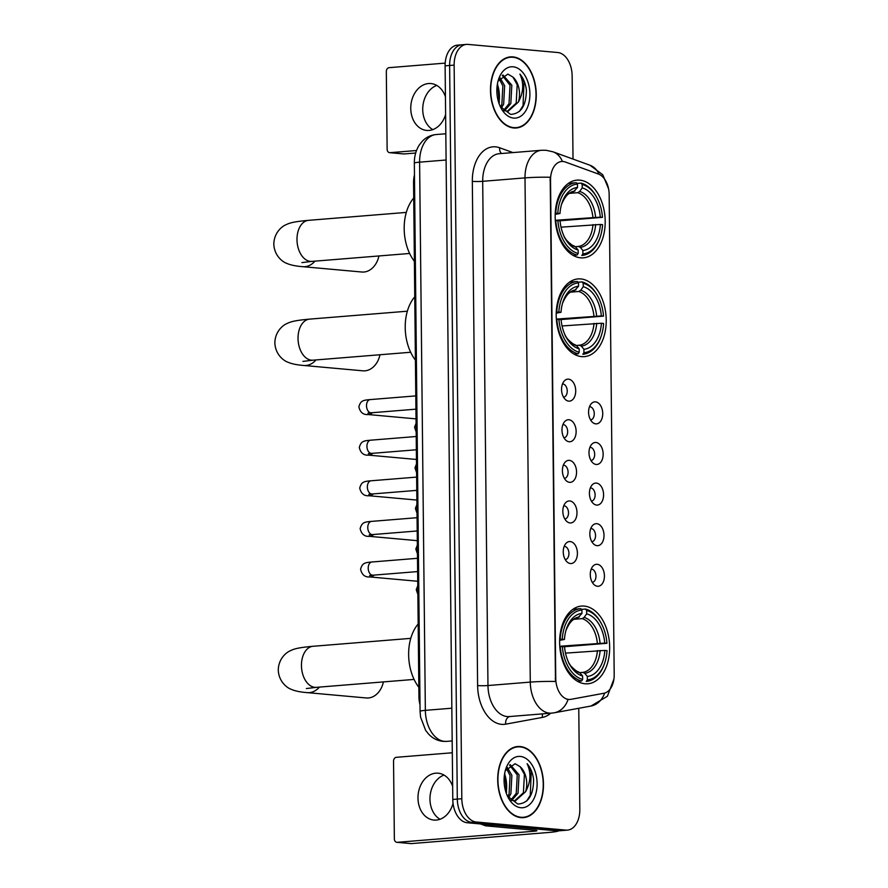 <?xml version="1.0" encoding="UTF-8"?>
<svg xmlns="http://www.w3.org/2000/svg" width="888" height="888" viewBox="0 0 888 888"><rect width="100%" height="100%" fill="white"/><g stroke="black" fill="none" stroke-linecap="round" stroke-linejoin="round"><path stroke-width="1.33" d="M581.629 356.621A38.983 24.897 85.4 0 0 584.371 356.632A38.983 24.897 85.4 0 0 606.171 317.904A38.983 24.897 85.4 0 0 580.808 278.932A38.983 24.897 85.4 0 0 578.066 278.921A38.983 24.897 85.4 0 0 556.265 317.649A38.983 24.897 85.4 0 0 581.629 356.621M580.586 257.82A38.983 24.897 85.4 0 0 583.327 257.842A38.983 24.897 85.4 0 0 605.139 219.103A38.983 24.897 85.4 0 0 579.775 180.142A38.983 24.897 85.4 0 0 577.034 180.12A38.983 24.897 85.4 0 0 555.222 218.859A38.983 24.897 85.4 0 0 580.586 257.82M585.048 683.771A38.983 24.897 85.4 0 0 587.789 683.793A38.983 24.897 85.4 0 0 609.601 645.054A38.983 24.897 85.4 0 0 584.237 606.093A38.983 24.897 85.4 0 0 581.496 606.071A38.983 24.897 85.4 0 0 559.684 644.81A38.983 24.897 85.4 0 0 585.048 683.771M597.236 564.291A11.033 7.049 -94.6 0 1 604.428 575.924A11.033 7.049 -94.6 0 1 597.469 586.269A11.033 7.049 -94.6 0 1 594.627 585.103A11.033 7.049 -94.6 0 1 590.331 575.846A11.033 7.049 -94.6 0 1 593.084 566.033A11.033 7.049 -94.6 0 1 597.236 564.291M592.263 582.339A6.616 4.229 85.4 0 0 595.948 575.746A6.616 4.229 85.4 0 0 591.641 569.141A6.616 4.229 85.4 0 0 591.197 569.141M596.814 523.687A11.033 7.049 -94.6 0 1 604.007 535.32A11.033 7.049 -94.6 0 1 597.047 545.676A11.033 7.049 -94.6 0 1 594.205 544.499A11.033 7.049 -94.6 0 1 589.898 535.253A11.033 7.049 -94.6 0 1 592.651 525.43A11.033 7.049 -94.6 0 1 596.814 523.687M591.841 541.736A6.616 4.229 85.4 0 0 595.526 535.142A6.616 4.229 85.4 0 0 591.219 528.538A6.616 4.229 85.4 0 0 590.775 528.538M596.392 483.083A11.033 7.049 -94.6 0 1 603.585 494.716A11.033 7.049 -94.6 0 1 596.614 505.072A11.033 7.049 -94.6 0 1 593.772 503.896A11.033 7.049 -94.6 0 1 589.477 494.649A11.033 7.049 -94.6 0 1 592.229 484.826A11.033 7.049 -94.6 0 1 596.392 483.083M591.419 501.132A6.616 4.229 85.4 0 0 595.104 494.538A6.616 4.229 85.4 0 0 590.798 487.934A6.616 4.229 85.4 0 0 590.354 487.934M595.959 442.479A11.033 7.049 -94.6 0 1 603.163 454.112A11.033 7.049 -94.6 0 1 596.192 464.468A11.033 7.049 -94.6 0 1 593.351 463.292A11.033 7.049 -94.6 0 1 589.055 454.046A11.033 7.049 -94.6 0 1 591.808 444.222A11.033 7.049 -94.6 0 1 595.959 442.479M590.997 460.528A6.616 4.229 85.4 0 0 594.671 453.935A6.616 4.229 85.4 0 0 590.365 447.341A6.616 4.229 85.4 0 0 589.921 447.33M595.537 401.876A11.033 7.049 -94.6 0 1 602.73 413.519A11.033 7.049 -94.6 0 1 595.77 423.865A11.033 7.049 -94.6 0 1 592.929 422.688A11.033 7.049 -94.6 0 1 588.633 413.442A11.033 7.049 -94.6 0 1 591.375 403.618A11.033 7.049 -94.6 0 1 595.537 401.876M590.564 419.924A6.616 4.229 85.4 0 0 594.25 413.331A6.616 4.229 85.4 0 0 589.943 406.737A6.616 4.229 85.4 0 0 589.499 406.726M570.218 541.558A11.033 7.049 -94.6 0 1 577.411 553.191A11.033 7.049 -94.6 0 1 570.451 563.547A11.033 7.049 -94.6 0 1 567.61 562.37A11.033 7.049 -94.6 0 1 563.303 553.124A11.033 7.049 -94.6 0 1 566.056 543.301A11.033 7.049 -94.6 0 1 570.218 541.558M565.245 559.606A6.616 4.229 85.4 0 0 568.931 553.013A6.616 4.229 85.4 0 0 564.624 546.42A6.616 4.229 85.4 0 0 564.18 546.409M569.785 500.954A11.033 7.049 -94.6 0 1 576.989 512.587A11.033 7.049 -94.6 0 1 570.018 522.943A11.033 7.049 -94.6 0 1 567.177 521.767A11.033 7.049 -94.6 0 1 562.881 512.52A11.033 7.049 -94.6 0 1 565.634 502.697A11.033 7.049 -94.6 0 1 569.785 500.954M564.824 519.003A6.616 4.229 85.4 0 0 568.498 512.409A6.616 4.229 85.4 0 0 564.191 505.816A6.616 4.229 85.4 0 0 563.747 505.805M569.363 460.361A11.033 7.049 -94.6 0 1 576.556 471.994A11.033 7.049 -94.6 0 1 569.596 482.339A11.033 7.049 -94.6 0 1 566.755 481.174A11.033 7.049 -94.6 0 1 562.459 471.917A11.033 7.049 -94.6 0 1 565.212 462.093A11.033 7.049 -94.6 0 1 569.363 460.361M564.391 478.399A6.616 4.229 85.4 0 0 568.076 471.817A6.616 4.229 85.4 0 0 563.769 465.212A6.616 4.229 85.4 0 0 563.325 465.212M568.942 419.758A11.033 7.049 -94.6 0 1 576.134 431.39A11.033 7.049 -94.6 0 1 569.175 441.747A11.033 7.049 -94.6 0 1 566.333 440.57A11.033 7.049 -94.6 0 1 562.026 431.313A11.033 7.049 -94.6 0 1 564.779 421.5A11.033 7.049 -94.6 0 1 568.942 419.758M563.969 437.806A6.616 4.229 85.4 0 0 567.654 431.213A6.616 4.229 85.4 0 0 563.347 424.608A6.616 4.229 85.4 0 0 562.903 424.608M568.52 379.154A11.033 7.049 -94.6 0 1 575.713 390.787A11.033 7.049 -94.6 0 1 568.742 401.143A11.033 7.049 -94.6 0 1 565.9 399.966A11.033 7.049 -94.6 0 1 561.605 390.72A11.033 7.049 -94.6 0 1 564.357 380.897A11.033 7.049 -94.6 0 1 568.52 379.154M563.547 397.202A6.616 4.229 85.4 0 0 567.221 390.609A6.616 4.229 85.4 0 0 562.925 384.005A6.616 4.229 85.4 0 0 562.47 384.005M570.917 699.333A19.858 12.687 -94.6 0 1 570.107 699.433A19.858 12.687 -94.6 0 1 568.709 699.433A19.858 12.687 -94.6 0 1 555.755 678.488L550.538 180.131A19.858 12.687 -94.6 0 1 561.682 161.483A19.858 12.687 -94.6 0 1 565.29 161.993L598.423 174.037A19.858 12.687 -94.6 0 1 609.157 194.472L614.196 674.736A19.858 12.687 -94.6 0 1 603.862 693.273L570.917 699.333M420.013 704.761A22.067 14.097 -94.6 0 1 418.936 696.625L413.564 182.895A22.067 14.097 -94.6 0 1 414.463 174.925M520.967 817.626A35.675 22.788 85.4 0 0 523.476 817.637A35.675 22.788 85.4 0 0 543.423 782.195A35.675 22.788 85.4 0 0 520.213 746.542A35.675 22.788 85.4 0 0 517.704 746.519A35.675 22.788 85.4 0 0 497.757 781.962A35.675 22.788 85.4 0 0 520.967 817.626M521.201 817.648A35.675 22.788 85.4 0 0 522.188 817.371M516.483 746.997A35.675 22.788 85.4 0 0 515.706 746.908A35.675 22.788 85.4 0 0 515.462 746.886M513.741 127.983A35.675 22.788 85.4 0 0 516.25 127.994A35.675 22.788 85.4 0 0 536.208 92.552A35.675 22.788 85.4 0 0 512.998 56.899A35.675 22.788 85.4 0 0 510.489 56.876A35.675 22.788 85.4 0 0 490.531 92.319A35.675 22.788 85.4 0 0 513.741 127.983M513.974 128.005A35.675 22.788 85.4 0 0 514.962 127.728M509.257 57.354A35.675 22.788 85.4 0 0 508.48 57.265A35.675 22.788 85.4 0 0 508.247 57.243M555.477 681.473L550.194 177.245A25.741 2.176 179.4 0 0 524.997 177.889A29.426 18.792 -94.6 0 1 541.502 150.272L499.2 153.702A29.426 18.792 85.4 0 0 482.695 181.319L487.967 685.536A29.426 18.792 85.4 0 0 507.159 716.561A29.426 18.792 85.4 0 0 509.235 716.572L551.537 713.142A29.426 18.792 -94.6 0 1 549.461 713.131A29.426 18.792 -94.6 0 1 530.28 682.106A25.741 2.176 -0.6 0 1 555.477 681.473M569.264 699.5L566.366 699.078M573.015 159.085L572.138 75.791A22.067 14.097 85.4 0 0 557.753 52.525L468.065 44.411A22.067 14.097 85.4 0 0 466.511 44.4L462.004 44.766A22.067 14.097 85.4 0 0 449.628 65.479L457.309 799.089A22.067 14.097 85.4 0 0 471.695 822.366L561.383 830.48A22.067 14.097 85.4 0 0 562.925 830.491A22.067 14.097 85.4 0 1 561.383 830.48L471.695 822.366A22.067 14.097 85.4 0 1 457.309 799.089L449.628 65.479A22.067 14.097 85.4 0 1 462.004 44.766A22.067 14.097 85.4 0 1 463.558 44.777M466.511 44.4A22.067 14.097 85.4 0 0 454.134 65.113L461.816 798.723A22.067 14.097 85.4 0 0 476.212 821.999L565.889 830.114A22.067 14.097 85.4 0 0 567.443 830.125A22.067 14.097 85.4 0 0 579.82 809.412L578.765 708.28M462.004 44.766L457.487 45.133A22.067 14.097 85.4 0 0 445.11 65.845L452.791 799.455A22.067 14.097 85.4 0 0 467.188 822.732L556.865 830.846A22.067 14.097 85.4 0 0 558.419 830.857L567.443 830.125M520.224 746.908A35.309 22.555 85.4 0 0 517.737 746.886A35.309 22.555 85.4 0 0 497.99 781.973A35.309 22.555 85.4 0 0 520.956 817.26A35.309 22.555 85.4 0 0 523.443 817.271A35.309 22.555 85.4 0 0 543.19 782.195A35.309 22.555 85.4 0 0 520.224 746.908M504.706 773.193L506.56 792.485M506.127 792.795A25.741 16.439 85.4 0 0 504.595 773.837M507.215 767.343L511.877 775.368L510.878 793.794L508.524 797.735M506.415 768.509L510.089 775.513L509.09 793.939L507.703 796.525M510.2 764.646L519.047 774.791L518.037 793.206L511.666 800.521M509.534 765.068L517.249 774.935L516.25 793.361L510.744 800.177M507.47 796.125L517.793 804.04C528.238 803.451 533.51 795.271 533.599 779.509C532.745 773.037 530.58 767.765 527.117 763.713C531.313 772.726 530.802 782.062 525.585 791.719A18.393 11.744 85.4 0 0 520.146 766.71L524.42 774.358L523.409 792.773L514.396 800.987M525.585 791.719L515.295 800.965L510.478 800.066M520.146 766.71L515.096 763.747L505.272 770.717M520.856 807.736A25.741 16.439 85.4 0 0 537.107 783.582A25.741 16.439 85.4 0 0 520.324 756.432A25.741 16.439 85.4 0 0 505.827 768.886A25.741 16.439 85.4 0 0 508.147 797.491A25.741 16.439 85.4 0 0 520.856 807.736M527.117 763.713L531.224 771.761L530.28 795.226L526.662 801.087M440.015 819.269A23.543 18.004 95.2 0 1 429.959 799.178A23.543 18.004 95.2 0 1 444.022 775.08M452.658 786.435A23.543 18.004 -84.8 0 0 438.15 773.193A23.543 18.004 -84.8 0 0 417.982 798.09A23.543 18.004 -84.8 0 0 433.91 820.068A23.543 18.004 -84.8 0 0 453.058 803.351M558.685 830.835A29.426 2.486 -0.6 0 1 548.451 832.489L411.377 843.6A3.674 2.808 95.2 0 1 411.011 843.6A3.674 2.808 95.2 0 1 410.645 843.533M452.303 752.769L396.326 757.309A3.674 2.808 -84.8 0 0 393.539 761.194L394.361 838.883A3.674 2.808 -84.8 0 0 396.847 842.312A3.674 2.808 -84.8 0 0 397.214 842.324L534.287 831.212A7.359 0.622 179.4 0 0 536.918 830.702A7.359 0.622 179.4 0 0 535.209 830.324L485.858 825.862A3.674 2.353 -94.6 0 1 485.447 825.762L480.375 823.92M512.998 57.265A35.309 22.555 85.4 0 0 510.511 57.254A35.309 22.555 85.4 0 0 490.764 92.33A35.309 22.555 85.4 0 0 513.741 127.617A35.309 22.555 85.4 0 0 516.217 127.628A35.309 22.555 85.4 0 0 535.975 92.552A35.309 22.555 85.4 0 0 512.998 57.265M497.48 83.55L499.345 102.842M498.912 103.163A25.741 16.439 85.4 0 0 497.369 84.194M499.988 77.7L504.65 85.725L503.651 104.151L501.298 108.092M499.189 78.865L502.863 85.881L501.864 104.296L500.488 106.882M502.974 75.003L511.821 85.148L510.822 103.563L504.44 110.878M502.319 75.425L510.034 85.292L509.024 103.718L503.518 110.534M500.244 106.482L510.567 114.397C521.023 113.808 526.295 105.628 526.373 89.866C525.518 83.394 523.354 78.122 519.902 74.07C524.087 83.095 523.576 92.43 518.359 102.076A18.393 11.744 85.4 0 0 512.931 77.067L517.193 84.715L516.194 103.13L507.181 111.344M518.359 102.076L508.08 111.322L503.263 110.423M512.931 77.067L507.869 74.104L498.057 81.074M513.641 118.093A25.741 16.439 85.4 0 0 529.892 93.939A25.741 16.439 85.4 0 0 513.098 66.789A25.741 16.439 85.4 0 0 498.601 79.243A25.741 16.439 85.4 0 0 500.921 107.848A25.741 16.439 85.4 0 0 513.641 118.093M519.902 74.07L524.009 82.118L523.054 105.583L519.436 111.444M581.407 609.401L585.492 609.068L586.635 610.456A35.009 22.367 85.4 0 1 601.576 623.975A35.009 22.367 85.4 0 1 606.948 643.289L604.761 643.09A31.624 20.202 85.4 0 0 586.679 613.841L584.149 617.404L582.173 618.647L574.17 619.291M559.773 646.253L604.761 643.09M604.839 650.427L607.026 650.615A35.009 22.367 85.4 0 1 604.728 662.881A35.009 22.367 85.4 0 1 587.368 679.842L587.334 676.445A31.624 20.202 85.4 0 0 604.839 650.427L565.49 653.124M579.786 672.627L582.728 672.383L584.737 673.304L587.334 676.445M418.181 623.998A40.46 25.841 85.4 0 0 418.836 687.279M606.948 643.289L564.224 646.742M580.774 608.646A36.486 23.299 85.4 0 0 580.563 608.657A36.486 23.299 85.4 0 0 560.184 639.249L562.259 639.249A35.009 22.367 85.4 0 1 581.918 610.023L580.774 608.646M601.576 623.975L601.154 623.187A36.486 23.299 85.4 0 0 585.492 609.068M587.368 679.842L586.258 681.407A36.486 23.299 85.4 0 0 586.457 681.385A36.486 23.299 85.4 0 0 604.439 663.736L604.728 662.881M581.918 610.023L581.951 613.419A31.624 20.202 85.4 0 0 566.5 628.715A31.624 20.202 85.4 0 0 564.446 639.449L562.259 639.249M586.679 613.841L586.635 610.456M564.446 639.449L559.651 640.326M565.856 630.635C571.472 617.804 575.18 619.058 577.533 618.215L581.951 613.419M577.522 681.307L581.529 680.974L582.65 679.409A35.009 22.367 85.4 0 1 562.337 646.575L560.261 646.575A36.486 23.299 85.4 0 0 581.529 680.974M562.337 646.575L564.524 646.775A31.624 20.202 85.4 0 0 569.352 663.858A31.624 20.202 85.4 0 0 582.606 676.023L582.65 679.409M582.606 676.023L580.019 672.882L578.01 671.961M319.403 687.09A20.591 15.751 95.2 0 1 307.292 692.629L366.289 697.968A20.591 15.751 -84.8 0 0 383.383 681.906M577.977 282.24L582.073 281.918L583.216 283.294A35.009 22.367 85.4 0 1 598.146 296.825A35.009 22.367 85.4 0 1 603.518 316.128L601.343 315.939A31.624 20.202 85.4 0 0 583.25 286.691L580.73 290.243L578.743 291.486L570.74 292.141M556.343 319.092L601.343 315.939M601.409 323.265L603.596 323.465A35.009 22.367 85.4 0 1 601.298 335.731A35.009 22.367 85.4 0 1 583.938 352.68L583.904 349.284A31.624 20.202 85.4 0 0 601.409 323.265L562.06 325.963M576.356 345.465L579.309 345.221L581.307 346.142L583.904 349.284M414.752 296.847A40.46 25.841 85.4 0 0 415.418 360.117M603.518 316.128L560.794 319.591M577.355 281.485A36.486 23.299 85.4 0 0 577.145 281.496A36.486 23.299 85.4 0 0 556.754 312.088L558.841 312.088A35.009 22.367 85.4 0 1 578.499 282.872L577.355 281.485M598.146 296.825L597.735 296.037A36.486 23.299 85.4 0 0 582.073 281.918M583.938 352.68L582.828 354.245A36.486 23.299 85.4 0 0 583.039 354.234A36.486 23.299 85.4 0 0 601.021 336.574L601.298 335.731M578.499 282.872L578.532 286.258A31.624 20.202 85.4 0 0 563.07 301.554A31.624 20.202 85.4 0 0 561.016 312.287L558.841 312.088M583.25 286.691L583.216 283.294M561.016 312.287L556.221 313.164M562.426 303.474C568.043 290.642 571.761 291.897 574.114 291.053L578.532 286.258M574.092 354.146L578.11 353.813L579.22 352.247A35.009 22.367 85.4 0 1 558.907 319.414L556.832 319.425A36.486 23.299 85.4 0 0 578.11 353.813M558.907 319.414L561.094 319.613A31.624 20.202 85.4 0 0 565.922 336.707A31.624 20.202 85.4 0 0 579.187 348.862L579.22 352.247M579.187 348.862L576.59 345.721L574.58 344.799M315.973 359.94A20.591 15.751 95.2 0 1 303.863 365.479L362.87 370.818A20.591 15.751 -84.8 0 0 379.964 354.745M576.945 183.45L581.041 183.117L582.184 184.504A35.009 22.367 85.4 0 1 597.113 198.024A35.009 22.367 85.4 0 1 602.486 217.338L600.299 217.138A31.624 20.202 85.4 0 0 582.217 187.89L579.686 191.453L577.711 192.696L569.708 193.34M555.311 220.302L600.299 217.138M600.377 224.475L602.564 224.664A35.009 22.367 85.4 0 1 600.266 236.93A35.009 22.367 85.4 0 1 582.905 253.89L582.872 250.494A31.624 20.202 85.4 0 0 600.377 224.475L561.027 227.173M575.324 246.675L578.266 246.431L580.275 247.352L582.872 250.494M413.719 198.046A40.46 25.841 85.4 0 0 414.385 261.327M602.486 217.338L559.762 220.79M576.312 182.695A36.486 23.299 85.4 0 0 576.112 182.706A36.486 23.299 85.4 0 0 555.721 213.298L557.797 213.298A35.009 22.367 85.4 0 1 577.455 184.071L576.312 182.695M597.113 198.024L596.692 197.236A36.486 23.299 85.4 0 0 581.041 183.117M582.905 253.89L581.795 255.455A36.486 23.299 85.4 0 0 582.006 255.433A36.486 23.299 85.4 0 0 599.977 237.784L600.266 236.93M577.455 184.071L577.5 187.468A31.624 20.202 85.4 0 0 562.037 202.764A31.624 20.202 85.4 0 0 559.984 213.497L557.797 213.298M582.217 187.89L582.184 184.504M559.984 213.497L555.189 214.374M561.394 204.684C567.01 191.852 570.729 193.107 573.071 192.263L577.5 187.468M573.06 255.356L577.078 255.023L578.188 253.457A35.009 22.367 85.4 0 1 557.875 220.624L555.799 220.624A36.486 23.299 85.4 0 0 577.078 255.023M557.875 220.624L560.062 220.823A31.624 20.202 85.4 0 0 564.89 237.906A31.624 20.202 85.4 0 0 578.155 250.072L578.188 253.457M578.155 250.072L575.557 246.931L573.548 246.009M314.94 261.139A20.591 15.751 95.2 0 1 302.83 266.678L361.827 272.017A20.591 15.751 -84.8 0 0 378.921 255.955M432.8 129.626A23.543 18.004 95.2 0 1 422.732 109.535A23.543 18.004 95.2 0 1 436.796 85.437M445.432 96.792A23.543 18.004 -84.8 0 0 430.935 83.55A23.543 18.004 -84.8 0 0 410.756 108.447A23.543 18.004 -84.8 0 0 426.684 130.425A23.543 18.004 -84.8 0 0 445.621 114.463M415.673 153.025L404.151 153.957A3.674 2.808 95.2 0 1 403.785 153.957A3.674 2.808 95.2 0 1 403.418 153.89M445.199 63.115L389.099 67.666A3.674 2.808 -84.8 0 0 386.324 71.551L387.135 149.239A3.674 2.808 -84.8 0 0 389.621 152.669A3.674 2.808 -84.8 0 0 389.999 152.681L416.494 150.527M550.538 180.131L549.983 180.175M555.755 678.488L555.2 678.532M419.924 696.536L418.936 696.625M414.541 182.817L413.564 182.895M472.327 181.352A7.359 0.622 179.4 0 0 482.695 181.319L524.997 177.889L530.28 682.106L487.967 685.536A7.359 0.622 179.4 0 1 477.611 685.569L472.327 181.352A36.774 23.488 -94.6 0 1 495.548 146.842A36.774 23.488 -94.6 0 1 499.655 147.763L512.92 152.592M551.537 713.142L554.256 712.787A25.741 19.769 -100.4 0 0 568.065 699.489M599.067 174.292A25.741 19.014 -70 0 0 589.965 165.235L602.785 174.769L608.602 188.911M613.93 679.054L607.403 696.248L590.975 706.038A25.741 19.769 -100.4 0 0 604.65 693.095M562.393 161.461A25.741 19.014 -70 0 0 553.035 151.826L589.965 165.235M550.704 713.208A36.774 23.488 -94.6 0 1 542.402 717.415L505.683 724.164A36.774 23.488 -94.6 0 1 477.611 685.569M454.134 65.113L445.11 65.845M461.816 798.723L452.791 799.455M476.212 821.999L467.188 822.732M565.889 830.114L556.865 830.846M542.402 717.415A7.359 5.65 79.6 0 1 542.657 713.863M505.683 724.164A7.359 5.65 79.6 0 1 509.712 716.538M501.542 153.513A7.359 5.428 110 0 1 499.655 147.763M446.098 160.007L419.602 162.16A14.708 1.243 179.4 0 0 414.341 163.17C414.263 156.466 415.906 150.427 419.258 145.044L422.144 141.381C426.007 137.351 430.658 135.065 436.108 134.543A29.426 18.792 85.4 0 0 419.602 162.16L425.352 710.356A29.426 18.792 85.4 0 0 444.533 741.38A29.426 18.792 85.4 0 0 446.609 741.391L452.181 740.936M451.837 708.202L425.352 710.356A14.708 1.243 179.4 0 0 420.08 711.366L414.341 163.17M534.276 830.236L534.287 831.212M494.239 825.174L485.858 825.862M397.214 842.324L411.377 843.6M485.447 825.762L493.506 825.107M306.371 688.555L316.339 687.345A20.591 13.154 -94.6 0 1 314.885 687.334A20.591 13.154 -94.6 0 1 301.454 665.623A20.591 13.154 -94.6 0 1 313.009 646.286L410.767 638.361M597.358 643.201A27.217 17.383 85.4 0 0 582.173 618.647M582.728 672.383A27.217 17.383 85.4 0 0 597.435 650.538M579.431 616.971A28.294 18.071 85.4 0 0 566.178 629.714M600.044 643.101A28.294 18.071 85.4 0 0 584.149 617.404M584.737 673.304A28.294 18.071 85.4 0 0 600.122 650.438M568.875 662.925A28.294 18.071 85.4 0 0 580.019 672.882M302.941 361.394L312.909 360.184A20.591 13.154 -94.6 0 1 311.466 360.173A20.591 13.154 -94.6 0 1 298.035 338.461A20.591 13.154 -94.6 0 1 309.579 319.125L407.337 311.2M593.928 316.05A27.217 17.383 85.4 0 0 578.743 291.486M579.309 345.221A27.217 17.383 85.4 0 0 594.005 323.376M576.001 289.821A28.294 18.071 85.4 0 0 562.759 302.553M596.625 315.95A28.294 18.071 85.4 0 0 580.73 290.243M581.307 346.142A28.294 18.071 85.4 0 0 596.703 323.276M565.445 335.775A28.294 18.071 85.4 0 0 576.59 345.721M301.909 262.604L311.877 261.394A20.591 13.154 -94.6 0 1 310.423 261.383A20.591 13.154 -94.6 0 1 296.992 239.671A20.591 13.154 -94.6 0 1 308.547 220.335L406.304 212.41M592.895 217.249A27.217 17.383 85.4 0 0 577.711 192.696M578.266 246.431A27.217 17.383 85.4 0 0 592.973 224.586M574.969 191.02A28.294 18.071 85.4 0 0 561.716 203.763M595.582 217.149A28.294 18.071 85.4 0 0 579.686 191.453M580.275 247.352A28.294 18.071 85.4 0 0 595.659 224.486M564.413 236.974A28.294 18.071 85.4 0 0 575.557 246.931M417.626 571.572L372.982 575.191A6.616 4.229 -94.6 0 1 372.516 575.191A6.616 4.229 -94.6 0 1 368.209 567.798A6.616 4.229 -94.6 0 1 371.917 561.993L417.493 558.297M373.959 575.113A6.616 5.062 95.2 0 1 370.007 576.956C365.001 577.378 361.849 574.814 360.572 569.241C362.326 563.225 364.358 562.604 371.917 561.993M417.205 530.969L372.56 534.587A6.616 4.229 -94.6 0 1 372.094 534.587A6.616 4.229 -94.6 0 1 367.776 527.195A6.616 4.229 -94.6 0 1 371.495 521.389L417.06 517.693M373.537 534.509A6.616 5.062 95.2 0 1 369.586 536.352C364.579 536.774 361.427 534.21 360.139 528.649C361.904 522.621 363.925 522 371.495 521.389M416.783 490.365L372.139 493.983A6.616 4.229 -94.6 0 1 371.672 493.983A6.616 4.229 -94.6 0 1 367.355 486.591A6.616 4.229 -94.6 0 1 371.062 480.785L416.639 477.1M373.104 493.906A6.616 5.062 95.2 0 1 369.164 495.748C364.147 496.181 361.005 493.606 359.718 488.045C361.471 482.018 363.503 481.407 371.062 480.785M416.35 449.772L371.706 453.391A6.616 4.229 -94.6 0 1 371.24 453.38A6.616 4.229 -94.6 0 1 366.933 445.987A6.616 4.229 -94.6 0 1 370.64 440.193L416.217 436.496M372.683 453.302A6.616 5.062 95.2 0 1 368.742 455.144C363.725 455.577 360.572 453.002 359.296 447.441C361.05 441.414 363.081 440.803 370.64 440.193M415.928 409.168L371.284 412.787A6.616 4.229 -94.6 0 1 370.818 412.776A6.616 4.229 -94.6 0 1 366.511 405.383A6.616 4.229 -94.6 0 1 370.218 399.589L415.795 395.893M372.261 412.709A6.616 5.062 95.2 0 1 368.309 414.552C363.303 414.974 360.151 412.409 358.874 406.837C360.628 400.81 362.648 400.199 370.218 399.589M389.999 152.681L404.151 153.957M561.682 161.483L560.728 161.561M553.035 151.826L546.164 150.294L541.502 150.272M554.256 712.787L590.975 706.038M446.609 741.391L443.057 741.369C437.307 740.736 432.412 738.228 428.371 733.832L425.63 730.325L420.579 717.115L420.08 711.366M436.108 134.543L445.82 133.755M514.485 747.152L517.737 746.886M520.19 817.537L523.443 817.271M411.011 843.6L396.847 842.312M507.259 57.509L510.511 57.254M512.964 127.894L516.217 127.628M313.009 646.286C298.879 647.574 294.627 648.684 290.742 650.56C286.58 652.092 278.51 658.519 278.266 670.052C278.754 681.584 286.957 687.845 291.142 689.288C294.916 690.986 300.299 692.107 307.292 692.629M572.949 609.279L580.563 608.657M568.409 662.071C569.119 664.502 571.905 667.543 576.756 671.195L578.798 672.038M414.097 679.42L316.339 687.345M309.579 319.125C295.449 320.413 291.209 321.523 287.312 323.399C283.15 324.93 275.091 331.357 274.847 342.901C275.336 354.423 283.527 360.683 287.723 362.126C291.497 363.836 296.881 364.946 303.863 365.479M569.519 282.118L577.145 281.496M564.979 334.909C565.7 337.34 568.486 340.382 573.337 344.045L575.38 344.877M410.667 352.259L312.909 360.184M308.547 220.335C294.416 221.623 290.176 222.733 286.28 224.609C282.118 226.14 274.059 232.567 273.804 244.1C274.292 255.633 282.495 261.893 286.68 263.336C290.465 265.035 295.848 266.156 302.83 266.678M568.486 183.328L576.112 182.706M563.947 236.119C564.657 238.55 567.443 241.592 572.294 245.243L574.347 246.087M409.634 253.469L311.877 261.394M372.982 575.191L369.619 575.602L371.228 574.769M370.007 576.956L417.726 581.274M372.56 534.587L369.197 534.998L370.807 534.165M369.586 536.352L417.305 540.67M372.139 493.983L368.775 494.394L370.385 493.562M369.164 495.748L416.883 500.066M371.706 453.391L368.342 453.79L369.963 452.958M368.742 455.144L416.461 459.473M371.284 412.787L367.921 413.198L369.53 412.354M368.309 414.552L416.028 418.87M417.871 594.405L416.25 589.654L417.782 585.714M417.449 553.801L415.817 549.05L417.349 545.11M417.016 513.197L415.395 508.447L416.927 504.517M416.594 472.594L414.974 467.843L416.505 463.913M416.172 431.99L414.552 427.239L416.072 423.31M403.785 153.957L389.621 152.669"/></g></svg>

